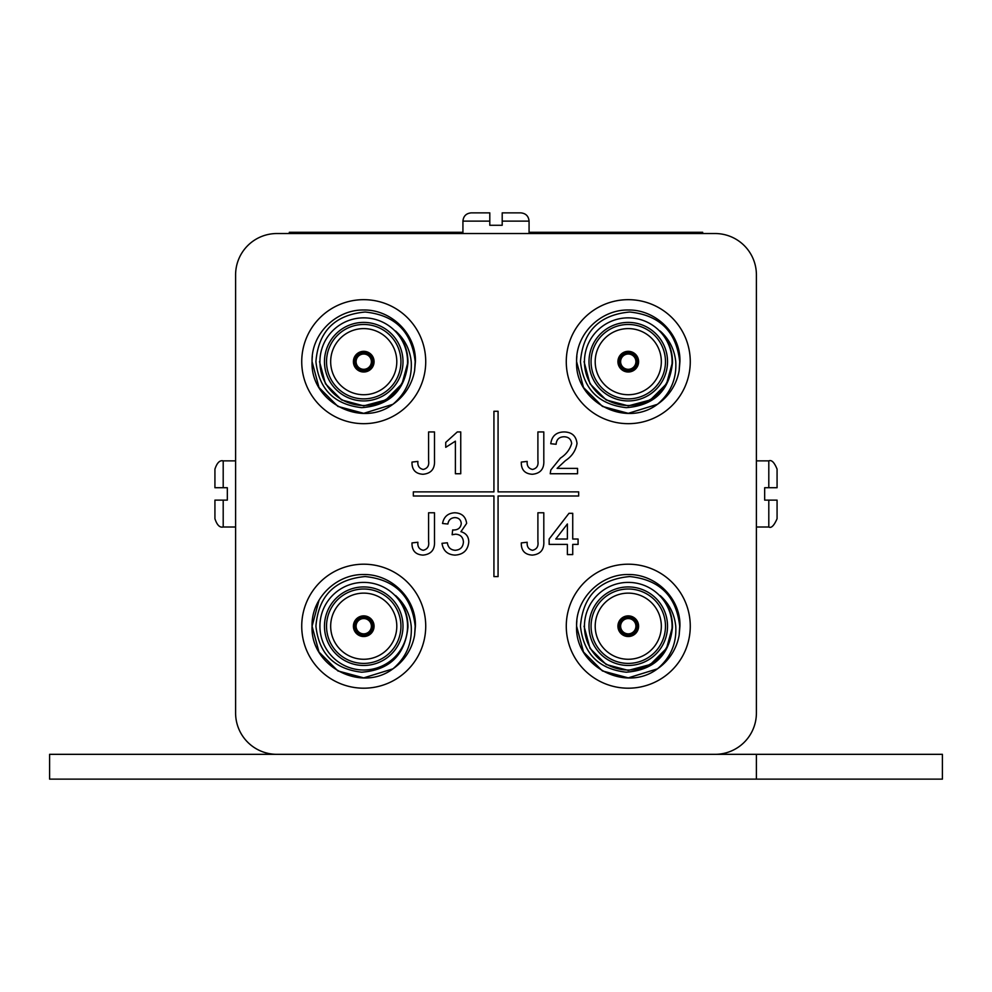 <?xml version="1.0" encoding="UTF-8"?>
<svg xmlns="http://www.w3.org/2000/svg" width="992" height="992" viewBox="0 0 992 992"><rect width="100%" height="100%" fill="white"/><g stroke="black" fill="none" stroke-linecap="round" stroke-linejoin="round"><path stroke-width="1.49" d="M49.6 754.329L942.4 754.329L942.4 779.129L49.6 779.129L49.6 754.329M756.4 754.329L756.4 779.129M628.891 636.517L628.891 633.826A7.651 7.651 0 0 0 635.909 626.2A7.651 7.651 0 0 0 628.891 618.574L628.891 617.334A8.891 8.891 0 0 1 637.149 626.2A8.891 8.891 0 0 1 628.891 635.066L628.891 633.826A7.651 7.651 0 0 1 627.651 633.826L627.651 635.066A8.891 8.891 0 0 1 619.38 626.2A8.891 8.891 0 0 1 627.651 617.334L627.651 618.574A7.651 7.651 0 0 0 620.62 626.2A7.651 7.651 0 0 0 627.651 633.826L627.651 636.517M617.929 626.2A10.329 10.329 0 0 0 628.271 636.529A10.329 10.329 0 0 0 638.6 626.2A10.329 10.329 0 0 0 628.271 615.871A10.329 10.329 0 0 0 617.929 626.2M364.349 636.517L364.349 633.826A7.651 7.651 0 0 0 371.38 626.2A7.651 7.651 0 0 0 364.349 618.574L364.349 617.334A8.891 8.891 0 0 1 372.62 626.2A8.891 8.891 0 0 1 364.349 635.066L364.349 633.826A7.651 7.651 0 0 1 363.109 633.826L363.109 635.066A8.891 8.891 0 0 1 354.851 626.2A8.891 8.891 0 0 1 363.109 617.334L363.109 618.574A7.651 7.651 0 0 0 356.091 626.2A7.651 7.651 0 0 0 363.109 633.826L363.109 636.517M353.4 626.2A10.329 10.329 0 0 0 363.729 636.529A10.329 10.329 0 0 0 374.071 626.2A10.329 10.329 0 0 0 363.729 615.871A10.329 10.329 0 0 0 353.4 626.2M628.891 371.975L628.891 369.284A7.651 7.651 0 0 0 635.909 361.671A7.651 7.651 0 0 0 628.891 354.045L628.891 352.805A8.891 8.891 0 0 1 637.149 361.671A8.891 8.891 0 0 1 628.891 370.537L628.891 369.284A7.651 7.651 0 0 1 627.651 369.284L627.651 370.537A8.891 8.891 0 0 1 619.38 361.671A8.891 8.891 0 0 1 627.651 352.805L627.651 354.045A7.651 7.651 0 0 0 620.62 361.671A7.651 7.651 0 0 0 627.651 369.284L627.651 371.975M617.929 361.671A10.329 10.329 0 0 0 628.271 372A10.329 10.329 0 0 0 638.6 361.671A10.329 10.329 0 0 0 628.271 351.329A10.329 10.329 0 0 0 617.929 361.671M364.349 371.975L364.349 369.284A7.651 7.651 0 0 0 371.38 361.671A7.651 7.651 0 0 0 364.349 354.045L364.349 352.805A8.891 8.891 0 0 1 372.62 361.671A8.891 8.891 0 0 1 364.349 370.537L364.349 369.284A7.651 7.651 0 0 1 363.109 369.284L363.109 370.537A8.891 8.891 0 0 1 354.851 361.671A8.891 8.891 0 0 1 363.109 352.805L363.109 354.045A7.651 7.651 0 0 0 356.091 361.671A7.651 7.651 0 0 0 363.109 369.284L363.109 371.975M353.4 361.671A10.329 10.329 0 0 0 363.729 372A10.329 10.329 0 0 0 374.071 361.671A10.329 10.329 0 0 0 363.729 351.329A10.329 10.329 0 0 0 353.4 361.671M235.6 460.871L223.2 460.871L223.2 487.729L227.329 487.729L227.329 500.129L223.2 500.129L223.2 527C219.778 527.843 217.025 525.09 214.929 518.729L214.929 500.129L214.929 518.729M529.071 233.529L529.071 221.129L502.2 221.129L502.2 225.271L489.8 225.271L489.8 221.129L462.929 221.129C463.425 216.107 466.178 213.354 471.2 212.871L489.8 212.871L471.2 212.871M756.4 527L768.8 527L768.8 500.129L764.671 500.129L764.671 487.729L768.8 487.729L768.8 460.871C771.565 459.606 774.318 462.359 777.071 469.129L777.071 487.729L777.071 469.129M301.729 626.2A62 62 0 0 0 363.729 688.2A62 62 0 0 0 425.729 626.2A62 62 0 0 0 363.729 564.2A62 62 0 0 0 301.729 626.2M566.271 626.2A62 62 0 0 0 628.271 688.2A62 62 0 0 0 690.271 626.2A62 62 0 0 0 628.271 564.2A62 62 0 0 0 566.271 626.2M566.271 361.671A62 62 0 0 0 628.271 423.671A62 62 0 0 0 690.271 361.671A62 62 0 0 0 628.271 299.671A62 62 0 0 0 566.271 361.671M301.729 361.671A62 62 0 0 0 363.729 423.671A62 62 0 0 0 425.729 361.671A62 62 0 0 0 363.729 299.671A62 62 0 0 0 301.729 361.671M595.2 626.2A33.071 33.071 0 0 0 628.271 659.271A33.071 33.071 0 0 0 661.329 626.2A33.071 33.071 0 0 0 628.271 593.129A33.071 33.071 0 0 0 595.2 626.2M667.529 626.2A39.271 39.271 0 0 1 628.271 665.471A39.271 39.271 0 0 1 589 626.2A39.271 39.271 0 0 1 628.271 586.929A39.271 39.271 0 0 1 667.529 626.2M591.071 626.2A37.2 37.2 0 0 0 628.271 663.4A37.2 37.2 0 0 0 665.471 626.2A37.2 37.2 0 0 0 628.271 589A37.2 37.2 0 0 0 591.071 626.2M576.873 631.52A51.671 51.671 0 0 1 576.6 626.2L583.519 652.029L602.429 670.939L628.271 677.871L657.423 668.856C670.642 657.634 676.755 643.411 675.75 626.2C674.461 613.949 669.253 603.719 660.114 595.535C668.199 604.178 672.328 614.395 672.477 626.2L672.464 627.39C669.501 655.129 654.1 670.071 626.25 672.204C598.771 669.067 583.507 653.74 580.456 626.2C582.936 595.907 599.354 579.365 629.709 576.55C659.692 579.65 676.37 596.192 679.718 626.2L679.148 635.19A51.671 51.671 0 0 1 657.423 668.856L628.271 677.871L602.429 670.939L583.519 652.029L576.6 626.2C575.695 598.399 600.854 574.021 628.271 574.529C655.687 574.021 680.834 598.399 679.929 626.2L679.148 635.19L679.929 626.2C680.834 598.399 655.687 574.021 628.271 574.529C600.854 574.021 575.695 598.399 576.6 626.2A51.671 51.671 0 0 1 576.873 620.88M672.08 626.2A43.809 43.809 0 0 0 628.271 582.391A43.809 43.809 0 0 0 584.449 626.2A43.809 43.809 0 0 0 628.271 670.009A43.809 43.809 0 0 0 672.08 626.2M576.6 626.2C575.695 598.399 600.854 574.021 628.271 574.529C655.687 574.021 680.834 598.399 679.929 626.2C680.834 598.399 655.687 574.021 628.271 574.529C600.854 574.021 575.695 598.399 576.6 626.2L583.519 652.029L602.429 670.939L628.271 677.871L657.423 668.856L628.271 677.871L602.429 670.939L583.519 652.029L576.6 626.2L583.519 652.029L602.429 670.939L628.271 677.871L657.423 668.856L628.271 677.871L602.429 670.939L583.519 652.029L576.6 626.2C574.74 666.029 625.357 693.036 657.423 668.856M330.671 626.2A33.071 33.071 0 0 0 363.729 659.271A33.071 33.071 0 0 0 396.8 626.2A33.071 33.071 0 0 0 363.729 593.129A33.071 33.071 0 0 0 330.671 626.2M403 626.2A39.271 39.271 0 0 1 363.729 665.471A39.271 39.271 0 0 1 324.471 626.2A39.271 39.271 0 0 1 363.729 586.929A39.271 39.271 0 0 1 403 626.2M326.529 626.2A37.2 37.2 0 0 0 363.729 663.4A37.2 37.2 0 0 0 400.929 626.2A37.2 37.2 0 0 0 363.729 589A37.2 37.2 0 0 0 326.529 626.2M312.344 631.52A51.671 51.671 0 0 1 312.071 626.2L318.99 652.029L337.9 670.939L363.729 677.871L392.894 668.856C406.112 657.634 412.226 643.411 411.221 626.2C409.932 613.949 404.711 603.719 395.572 595.535C403.67 604.178 407.786 614.395 407.948 626.2L407.923 627.39C404.972 655.129 389.558 670.071 361.72 672.204C334.242 669.067 318.965 653.74 315.915 626.2C318.407 595.907 334.825 579.365 365.168 576.55C395.163 579.65 411.829 596.192 415.189 626.2L414.606 635.19A51.671 51.671 0 0 1 392.894 668.856L363.729 677.871L337.9 670.939L318.99 652.029L312.071 626.2C311.166 598.399 336.313 574.021 363.729 574.529C391.146 574.021 416.305 598.399 415.4 626.2L414.606 635.19L415.4 626.2C416.305 598.399 391.146 574.021 363.729 574.529C336.313 574.021 311.166 598.399 312.071 626.2A51.671 51.671 0 0 1 312.344 620.88M407.551 626.2A43.809 43.809 0 0 0 363.729 582.391A43.809 43.809 0 0 0 319.92 626.2A43.809 43.809 0 0 0 363.729 670.009A43.809 43.809 0 0 0 407.551 626.2M392.894 668.856C360.815 693.036 310.198 666.029 312.071 626.2L318.99 652.029L337.9 670.939L363.729 677.871L392.894 668.856L363.729 677.871L337.9 670.939L318.99 652.029L312.071 626.2L318.99 652.029L337.9 670.939L363.729 677.871L392.894 668.856L363.729 677.871L337.9 670.939L318.99 652.029L312.071 626.2L318.99 600.371L312.071 626.2C311.166 598.399 336.313 574.021 363.729 574.529C391.146 574.021 416.305 598.399 415.4 626.2M595.2 361.671A33.071 33.071 0 0 0 628.271 394.729A33.071 33.071 0 0 0 661.329 361.671A33.071 33.071 0 0 0 628.271 328.6A33.071 33.071 0 0 0 595.2 361.671M667.529 361.671A39.271 39.271 0 0 1 628.271 400.929A39.271 39.271 0 0 1 589 361.671A39.271 39.271 0 0 1 628.271 322.4A39.271 39.271 0 0 1 667.529 361.671M591.071 361.671A37.2 37.2 0 0 0 628.271 398.871A37.2 37.2 0 0 0 665.471 361.671A37.2 37.2 0 0 0 628.271 324.471A37.2 37.2 0 0 0 591.071 361.671M576.873 366.99A51.671 51.671 0 0 1 576.6 361.671L583.519 387.5L602.429 406.41L628.271 413.329L657.423 404.314C670.642 393.092 676.755 378.882 675.75 361.671C674.461 349.407 669.253 339.19 660.114 330.993C668.199 339.636 672.328 349.866 672.477 361.671L672.464 362.861C669.501 390.6 654.1 405.542 626.25 407.662C598.771 404.538 583.507 389.199 580.456 361.671C582.936 331.378 599.354 314.824 629.709 312.021C659.692 315.109 676.37 331.663 679.718 361.671L679.148 370.661A51.671 51.671 0 0 1 657.423 404.314L628.271 413.329L602.429 406.41L583.519 387.5L576.6 361.671C575.695 333.87 600.854 309.479 628.271 310C655.687 309.479 680.834 333.87 679.929 361.671L679.148 370.661L679.929 361.671C680.834 333.87 655.687 309.479 628.271 310C600.854 309.479 575.695 333.87 576.6 361.671A51.671 51.671 0 0 1 576.873 356.339M672.08 361.671A43.809 43.809 0 0 0 628.271 317.849A43.809 43.809 0 0 0 584.449 361.671A43.809 43.809 0 0 0 628.271 405.48A43.809 43.809 0 0 0 672.08 361.671M576.6 361.671C575.695 333.87 600.854 309.479 628.271 310C655.687 309.479 680.834 333.87 679.929 361.671C680.834 333.87 655.687 309.479 628.271 310C600.854 309.479 575.695 333.87 576.6 361.671L583.519 387.5L602.429 406.41L628.271 413.329L657.423 404.314L628.271 413.329L602.429 406.41L583.519 387.5L576.6 361.671L583.519 387.5L602.429 406.41L628.271 413.329L657.423 404.314C625.357 428.494 574.74 401.5 576.6 361.671M330.671 361.671A33.071 33.071 0 0 0 363.729 394.729A33.071 33.071 0 0 0 396.8 361.671A33.071 33.071 0 0 0 363.729 328.6A33.071 33.071 0 0 0 330.671 361.671M403 361.671A39.271 39.271 0 0 1 363.729 400.929A39.271 39.271 0 0 1 324.471 361.671A39.271 39.271 0 0 1 363.729 322.4A39.271 39.271 0 0 1 403 361.671M326.529 361.671A37.2 37.2 0 0 0 363.729 398.871A37.2 37.2 0 0 0 400.929 361.671A37.2 37.2 0 0 0 363.729 324.471A37.2 37.2 0 0 0 326.529 361.671M312.344 366.99A51.671 51.671 0 0 1 312.071 361.671L318.99 387.5L337.9 406.41L363.729 413.329L392.894 404.314C406.112 393.092 412.226 378.882 411.221 361.671C409.932 349.407 404.711 339.19 395.572 330.993C403.67 339.636 407.786 349.866 407.948 361.671L407.923 362.861C404.972 390.6 389.558 405.542 361.72 407.662C334.242 404.538 318.965 389.199 315.915 361.671C318.407 331.378 334.825 314.824 365.168 312.021C395.163 315.109 411.829 331.663 415.189 361.671L414.606 370.661A51.671 51.671 0 0 1 392.894 404.314L363.729 413.329L337.9 406.41L318.99 387.5L312.071 361.671C311.166 333.87 336.313 309.479 363.729 310C391.146 309.479 416.305 333.87 415.4 361.671L414.606 370.661M407.551 361.671A43.809 43.809 0 0 0 363.729 317.849A43.809 43.809 0 0 0 319.92 361.671A43.809 43.809 0 0 0 363.729 405.48A43.809 43.809 0 0 0 407.551 361.671M392.894 404.314C360.815 428.494 310.198 401.5 312.071 361.671L318.99 387.5L337.9 406.41L363.729 413.329L392.894 404.314L363.729 413.329L337.9 406.41L318.99 387.5L312.071 361.671L318.99 387.5L337.9 406.41L363.729 413.329L392.894 404.314L363.729 413.329L337.9 406.41L318.99 387.5L312.071 361.671A51.671 51.671 0 0 1 312.344 356.339M312.071 361.671C311.166 333.87 336.313 309.479 363.729 310C391.146 309.479 416.305 333.87 415.4 361.671C416.305 333.87 391.146 309.479 363.729 310C336.313 309.479 311.166 333.87 312.071 361.671C311.166 333.87 336.313 309.479 363.729 310C391.146 309.479 416.305 333.87 415.4 361.671C416.305 333.87 391.146 309.479 363.729 310C336.313 309.479 311.166 333.87 312.071 361.671M557.107 468.385L577.555 468.385L577.555 473.742L550.225 473.742L550.796 470.022L560.43 458.106C566.085 454.472 569.83 449.612 571.665 443.536C571.094 439.158 568.552 436.902 564.039 436.765C559.128 436.926 556.487 439.419 556.128 444.267L550.758 443.734C551.825 435.996 556.289 432.078 564.163 431.942C571.863 432.128 576.154 435.972 577.022 443.486C575.744 450.715 571.876 456.432 565.428 460.623L557.107 468.385M460.747 431.942L460.747 473.742L455.39 473.742L455.39 441.167L445.743 447.33L445.743 442.395L457.3 431.942L460.747 431.942M532.295 555.111C524.793 554.64 521.122 550.572 521.296 542.909L527.186 542.252C526.789 546.728 528.562 549.407 532.543 550.287C536.833 549.27 538.619 546.356 537.9 541.52L537.9 512.777L543.802 512.777L543.802 541.148C544.323 549.667 540.479 554.33 532.295 555.111M422.989 474.275C415.487 473.804 411.816 469.737 411.99 462.074L417.88 461.416C417.471 465.893 419.256 468.571 423.224 469.452C427.527 468.447 429.313 465.521 428.594 460.685L428.594 431.942L434.496 431.942L434.496 460.313C435.017 468.844 431.173 473.494 422.989 474.275M493.929 496L493.929 576.6L498.071 576.6L498.071 496L578.671 496L578.671 491.871L498.071 491.871L498.071 411.271L493.929 411.271L493.929 491.871L413.329 491.871L413.329 496L493.929 496M235.6 274.871L235.6 713A41.329 41.329 0 0 0 276.929 754.329L715.071 754.329A41.329 41.329 0 0 0 756.4 713L756.4 274.871A41.329 41.329 0 0 0 715.071 233.529L276.929 233.529A41.329 41.329 0 0 0 235.6 274.871M572.731 554.578L567.374 554.578L567.374 544.397L549.159 544.397L549.159 539.028L568.986 513.31L572.731 513.31L572.731 539.028L578.088 539.028L578.088 544.397L572.731 544.397L572.731 554.578M454.993 555.111C447.491 554.677 443.164 550.746 441.998 543.318L447.355 542.785C448.037 547.448 450.653 549.952 455.192 550.287C460.338 549.903 463.078 547.125 463.425 541.954C463.053 537.118 460.437 534.527 455.588 534.18L452.129 534.75L452.674 529.926L453.443 529.988C458.044 530.013 460.66 527.868 461.28 523.578C460.896 519.783 458.775 517.787 454.919 517.601C450.876 517.849 448.533 519.994 447.888 524.024L442.531 523.491C443.858 516.733 447.925 513.162 454.758 512.777C461.764 513.062 465.719 516.609 466.637 523.404L460.933 531.687C466.079 533.175 468.695 536.61 468.782 541.992C467.914 550.225 463.326 554.59 454.993 555.111M532.295 474.275C524.793 473.804 521.122 469.737 521.296 462.074L527.186 461.416C526.789 465.893 528.562 468.571 532.543 469.452C536.833 468.447 538.619 465.521 537.9 460.685L537.9 431.942L543.802 431.942L543.802 460.313C544.323 468.844 540.479 473.494 532.295 474.275M422.989 555.111C415.487 554.64 411.816 550.572 411.99 542.909L417.88 542.252C417.471 546.728 419.256 549.407 423.224 550.287C427.527 549.27 429.313 546.356 428.594 541.52L428.594 512.777L434.496 512.777L434.496 541.148C435.017 549.667 431.173 554.33 422.989 555.111M395.572 330.993L402.02 339.562M407.228 353.76L407.948 361.782M407.935 362.291L402.02 383.768L385.838 399.95L363.729 405.877L341.632 399.95L325.45 383.768L319.523 361.671L325.45 383.768L341.632 399.95L363.729 405.877L385.838 399.95L402.02 383.768L407.935 362.291L402.02 383.768L385.838 399.95L363.729 405.877L341.632 399.95L325.45 383.768L319.523 361.671L325.45 383.768L341.632 399.95L363.729 405.877L385.838 399.95L402.02 383.768L407.935 362.291L402.02 383.768L385.838 399.95L363.729 405.877L341.632 399.95L325.45 383.768L319.523 361.671L325.45 383.768L341.632 399.95L363.729 405.877L385.838 399.95L402.02 383.768L407.935 362.291L402.02 383.768L385.838 399.95L363.729 405.877L341.632 399.95L325.45 383.768L319.523 361.671M660.114 330.993L666.55 339.562M671.758 353.76L672.477 361.782M672.477 362.291L666.55 383.768L650.368 399.95L628.271 405.877L606.162 399.95L589.98 383.768L584.052 361.671M665.458 337.764L669.265 345.129M402.02 604.091L403.31 606.496M407.228 618.289L407.948 626.2M660.114 595.535L666.55 604.091M672.477 626.2L671.758 618.289L672.477 626.2M672.477 626.82L666.55 648.309L650.368 664.491L628.271 670.406L606.162 664.491L589.98 648.309L584.052 626.2L589.98 648.309L606.162 664.491L628.271 670.406L650.368 664.491L666.55 648.309L672.477 626.82L666.55 648.309L650.368 664.491L628.271 670.406L606.162 664.491L589.98 648.309L584.052 626.2L589.98 648.309L606.162 664.491L628.271 670.406L650.368 664.491L666.55 648.309L672.477 626.82L666.55 648.309L650.368 664.491L628.271 670.406L606.162 664.491L589.98 648.309L584.052 626.2L589.98 648.309L606.162 664.491L628.271 670.406L650.368 664.491L666.55 648.309L672.477 626.82L666.55 648.309L650.368 664.491L628.271 670.406L606.162 664.491L589.98 648.309L584.052 626.2L589.98 648.309L606.162 664.491L628.271 670.406L650.368 664.491L666.55 648.309L672.477 626.82M665.458 602.305L669.265 609.671M289.329 233.529L289.329 232.289L462.929 232.289M529.071 232.289L702.671 232.289L702.671 233.529M555.768 539.028L567.374 539.028L567.374 523.974L555.768 539.028M777.071 487.729L768.8 487.729M777.071 500.129L777.071 518.729L777.071 500.129L768.8 500.129M489.8 212.871L489.8 221.129M502.2 221.129L502.2 212.871L520.8 212.871C525.822 213.354 528.575 216.107 529.071 221.129M214.929 500.129L223.2 500.129M223.2 487.729L214.929 487.729L214.929 469.129C217.025 462.78 219.778 460.028 223.2 460.871M364.349 351.354L364.349 354.045A7.651 7.651 0 0 0 363.109 354.045L363.109 351.354M628.891 351.354L628.891 354.045A7.651 7.651 0 0 0 627.651 354.045L627.651 351.354M364.349 615.883L364.349 618.574A7.651 7.651 0 0 0 363.109 618.574L363.109 615.883M628.891 615.883L628.891 618.574A7.651 7.651 0 0 0 627.651 618.574L627.651 615.883M768.8 460.871L756.4 460.871M768.8 527C771.28 528.426 774.045 525.661 777.071 518.729M462.929 221.129L462.929 233.529M223.2 527L235.6 527"/></g></svg>
